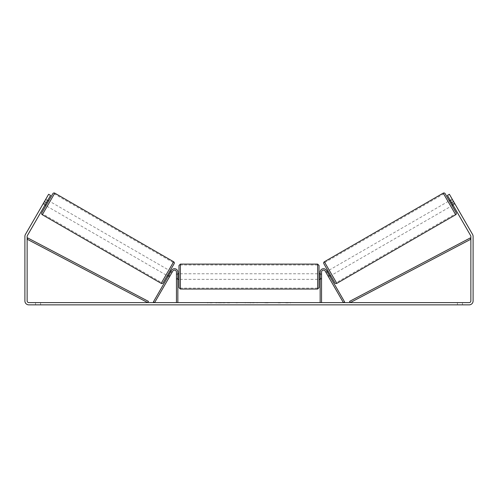 <?xml version="1.0" encoding="UTF-8"?>
<svg xmlns="http://www.w3.org/2000/svg" width="498" height="498" viewBox="0 0 498 498"><rect width="100%" height="100%" fill="white"/><g stroke="black" fill="none" stroke-linecap="round" stroke-linejoin="round"><path stroke-width="0.37" stroke-dasharray="2.49 1.87" d="M169.967 275.985L168.754 275.282L171.573 270.402A3.362 3.362 0 0 1 177.848 272.082A3.362 3.362 0 0 0 171.573 270.402A3.362 3.362 0 0 1 177.848 272.082L177.848 302.616L176.448 302.616L176.448 272.082A1.961 1.961 0 0 0 172.787 271.105A1.961 1.961 0 0 1 176.448 272.082L176.448 279.366L176.448 272.082A1.961 1.961 0 0 0 172.787 271.105L169.407 276.956L168.193 276.253L168.754 275.282L168.193 276.253L169.407 276.956L172.787 271.105L154.592 302.616L153.384 301.919L171.573 270.402L168.754 275.282L169.967 275.985M177.848 302.616L176.448 302.616M177.848 272.082L177.848 278.245L177.848 272.082M177.848 278.245L177.848 279.366L177.848 278.245L176.448 278.245L177.848 278.245M328.033 275.985L329.246 275.282L329.807 276.253L326.427 270.402A3.362 3.362 0 0 0 320.152 272.082A3.362 3.362 0 0 1 326.427 270.402A3.362 3.362 0 0 0 320.152 272.082L320.152 302.616L321.552 302.616L321.552 272.082A1.961 1.961 0 0 1 325.213 271.105A1.961 1.961 0 0 0 321.552 272.082L321.552 278.245L321.552 272.082A1.961 1.961 0 0 1 325.213 271.105L328.593 276.956L329.807 276.253L328.593 276.956L325.213 271.105L343.408 302.616L344.616 301.919L326.427 270.402L329.246 275.282L328.033 275.985M321.552 278.245L321.552 279.366L321.552 278.245L320.152 278.245L320.152 279.366L320.152 272.082L320.152 278.245L321.552 278.245M320.152 302.616L321.552 302.616M449.271 200.812L452.072 205.662M334.905 282.852L323.843 263.685M450.242 200.252L452.184 199.132L454.581 203.29L452.402 204.547L450.397 201.086L452.582 199.823L452.184 199.132M450.397 201.086L452.402 204.547L450.397 201.086M452.645 204.41L454.581 203.29L454.985 203.981L452.582 199.823L450.64 200.943M453.043 205.101L454.985 203.981L454.425 203.01L454.985 203.981L453.043 205.101L452.483 204.13L453.043 205.101M325.792 272.101L326.19 272.798L325.792 272.101L327.005 271.404M327.97 270.844L330.772 275.693L327.97 270.844M329.402 275.562L328.188 276.259L328.593 276.956L328.188 276.259L329.645 275.419L327.647 271.958L329.645 275.419L327.647 271.958L326.19 272.798L327.404 272.095M328.188 276.259L326.19 272.798L328.188 276.259M331.985 274.996L329.184 270.14L331.985 274.996L450.858 206.365L448.057 201.509L450.858 206.365M329.184 270.14L448.057 201.509M336.374 282.59L324.802 262.552L336.374 282.59L455.24 213.959L443.674 193.921L455.24 213.959M324.802 262.552L443.674 193.921M225.077 302.616L215.628 302.616L225.077 302.616M225.077 302.896L215.628 302.896L225.077 302.896M462.455 302.616L462.455 304.857L457.413 304.857L462.455 304.857L462.455 302.616L457.413 302.616L462.455 302.616M40.587 302.616L40.587 304.857L35.545 304.857L40.587 304.857L40.587 302.616L35.545 302.616L40.587 302.616M44.415 201.559L46.358 202.68L50.559 195.403L45.517 204.13L43.575 203.01L43.015 203.981L48.617 194.282L43.575 203.01L45.517 204.13L44.957 205.101L43.015 203.981L43.419 203.29L43.015 203.981L44.957 205.101L50.559 195.403L48.617 194.282L25.423 234.452A3.922 3.922 0 0 0 24.9 236.413L24.9 300.935A3.922 3.922 0 0 0 28.822 304.857L469.178 304.857A3.922 3.922 0 0 0 473.1 300.935L473.1 236.413A3.922 3.922 0 0 0 472.577 234.452L449.383 194.282L454.425 203.01L449.383 194.282L447.441 195.403L449.383 194.282L447.441 195.403L451.642 202.68L453.585 201.559M276.315 302.616L280.555 302.616M280.555 302.896L276.315 302.896M253.339 302.616L249 302.616M46.358 202.68L27.365 235.573A1.681 1.681 0 0 0 27.141 236.413L27.141 300.935A1.681 1.681 0 0 0 28.822 302.616L469.178 302.616A1.681 1.681 0 0 0 470.859 300.935L470.859 236.413A1.681 1.681 0 0 0 470.635 235.573L451.642 202.68M290.739 302.616L288.218 302.616M208.942 302.616L212.304 302.616L208.942 302.616M245.57 302.616L236.108 302.896L245.57 302.616M452.483 204.13L447.441 195.403L452.483 204.13L454.425 203.01L452.483 204.13M50.559 195.403L48.617 194.282L50.559 195.403M35.545 302.616L35.545 304.857L35.545 302.616M457.413 302.616L457.413 304.857L457.413 302.616M227.275 302.616L230.867 302.616M223.646 302.896L227.368 302.616L223.646 302.896M227.275 302.896L230.867 302.896M288.218 302.896L285.696 302.616M285.696 302.896L290.739 302.896M212.304 302.896L207.261 302.896L212.304 302.616M249.952 302.616L252.449 302.616M252.449 302.896L251.21 302.616M249 302.896L248.209 302.616M248.209 302.896L245.004 302.616M245.004 302.896L249.747 302.616M249.747 302.896L252.723 302.616M252.723 302.896L257.46 302.616M257.46 302.896L254.154 302.616M254.154 302.896L253.339 302.896M251.21 302.896L249.952 302.896M268.024 302.896L265.689 302.616M265.689 302.896L260.566 302.616L265.77 302.616M265.77 302.896L268.105 302.896M45.928 205.662L48.729 200.812L45.928 205.662M47.758 200.252L45.816 199.132L45.418 199.823L45.816 199.132M45.355 204.41L43.419 203.29L45.418 199.823L47.36 200.943M172.208 272.101L171.81 272.798L172.208 272.101L170.995 271.404M167.228 275.693L170.03 270.844L167.228 275.693M168.598 275.562L169.812 276.259L169.407 276.956L169.812 276.259L168.355 275.419L170.353 271.958L171.81 272.798L170.596 272.095M170.353 271.958L168.355 275.419L170.353 271.958M171.81 272.798L169.812 276.259L171.81 272.798M45.418 199.823L43.419 203.29L45.598 204.547L47.603 201.086L45.598 204.547L47.603 201.086L45.418 199.823M52.863 193.654L41.795 212.82M163.095 282.852L174.157 263.685M168.816 270.14L166.015 274.996L168.816 270.14L49.943 201.509L47.142 206.365L49.943 201.509M166.015 274.996L47.142 206.365M161.626 282.59L173.198 262.552L161.626 282.59L42.76 213.959L54.326 193.921L42.76 213.959M173.198 262.552L54.326 193.921M178.969 265.502L178.969 287.632M319.031 287.632L319.031 265.502M177.848 278.563L176.448 278.563L178.128 278.563L178.128 274.566L178.128 278.563L178.128 274.566L176.448 274.566L176.448 273.763L176.448 274.566L177.848 274.566M320.152 278.563L321.552 278.563L321.552 273.763L321.552 279.366L321.552 278.563L319.872 278.563L319.872 274.566L319.872 278.563L319.872 274.566L321.552 274.566L320.152 274.566M176.448 278.563L176.448 274.566L176.448 278.563M317.631 264.102L317.631 289.033M180.369 289.033L180.369 264.102M27.141 239.214L147.782 302.616L148.429 301.377L27.795 237.976L27.141 239.214M470.859 239.214L350.219 302.616L349.571 301.377L470.205 237.976L470.859 239.214M455.689 214.731L443.226 193.143M324.354 261.774L336.822 283.362M173.646 261.774L161.178 283.362M42.311 214.731L54.774 193.143M176.448 279.366L177.848 279.366L176.448 279.366M321.552 279.366L320.152 279.366L321.552 279.366M177.848 273.763L176.448 273.763M321.552 273.763L320.152 273.763M317.631 273.763L180.369 273.763M317.631 288.137L180.369 288.137M317.631 264.998L180.369 264.998M317.631 279.366L180.369 279.366"/><path stroke-width="0.75" d="M177.848 302.616L177.848 272.082A3.362 3.362 0 0 0 171.573 270.402L153.384 301.919L154.592 302.616L172.787 271.105A1.961 1.961 0 0 1 176.448 272.082L176.448 302.616M321.552 302.616L321.552 272.082A1.961 1.961 0 0 1 325.213 271.105L343.408 302.616L344.616 301.919L326.427 270.402A3.362 3.362 0 0 0 320.152 272.082L320.152 302.616M324.354 261.774A1.401 1.401 0 0 0 323.843 263.685L334.905 282.852A1.401 1.401 0 0 0 336.822 283.362L324.354 261.774L443.226 193.143A1.401 1.401 0 0 1 445.137 193.654L449.271 200.812L450.242 200.252M453.043 205.101L452.072 205.662L456.205 212.82L445.137 193.654M336.822 283.362L455.689 214.731A1.401 1.401 0 0 0 456.205 212.82M327.005 271.404L327.97 270.844M329.807 276.253L330.772 275.693M327.404 272.095L329.402 275.562M450.64 200.943L452.645 204.41M46.358 202.68L44.415 201.559L48.617 194.282L50.559 195.403L27.365 235.573A1.681 1.681 0 0 0 27.141 236.413L27.141 300.935A1.681 1.681 0 0 0 28.822 302.616L469.178 302.616A1.681 1.681 0 0 0 470.859 300.935L470.859 236.413A1.681 1.681 0 0 0 470.635 235.573L447.441 195.403L449.383 194.282L453.585 201.559L451.642 202.68M44.415 201.559L25.423 234.452A3.922 3.922 0 0 0 24.9 236.413L24.9 300.935A3.922 3.922 0 0 0 28.822 304.857L469.178 304.857A3.922 3.922 0 0 0 473.1 300.935L473.1 236.413A3.922 3.922 0 0 0 472.577 234.452L453.585 201.559M54.774 193.143A1.401 1.401 0 0 0 52.863 193.654L41.795 212.82A1.401 1.401 0 0 0 42.311 214.731L161.178 283.362A1.401 1.401 0 0 0 163.095 282.852L174.157 263.685A1.401 1.401 0 0 0 173.646 261.774L54.774 193.143L42.311 214.731M48.729 200.812L47.758 200.252M47.36 200.943L45.355 204.41M45.928 205.662L44.957 205.101M170.995 271.404L170.03 270.844M168.193 276.253L167.228 275.693M170.596 272.095L168.598 275.562M178.969 276.564L178.969 265.502L180.369 264.102L180.369 289.033L178.969 287.632L178.969 276.564M319.031 265.502L319.031 287.632L317.631 289.033L317.631 264.102L319.031 265.502M177.848 274.566L177.848 278.563M320.152 278.563L320.152 274.566M27.141 239.214L147.782 302.616L148.429 301.377L27.795 237.976L27.141 239.214M470.859 239.214L350.219 302.616L349.571 301.377L470.205 237.976L470.859 239.214M443.226 193.143L455.689 214.731M161.178 283.362L173.646 261.774M317.631 264.102L180.369 264.102M178.969 273.763L177.848 273.763M320.152 273.763L319.031 273.763M320.152 279.366L319.031 279.366M178.969 279.366L177.848 279.366M317.631 289.033L180.369 289.033"/></g></svg>
